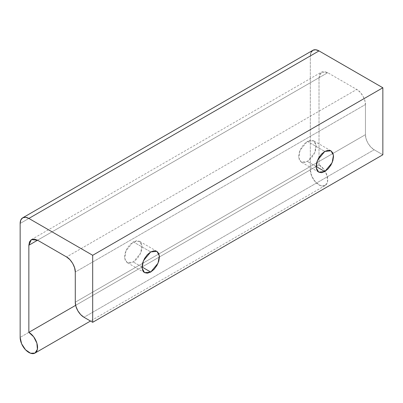 <?xml version="1.0" encoding="UTF-8"?>
<svg xmlns="http://www.w3.org/2000/svg" width="403" height="403" viewBox="0 0 403 403"><rect width="100%" height="100%" fill="white"/><g stroke="black" fill="none" stroke-linecap="round" stroke-linejoin="round"><path stroke-width="0.3" stroke-dasharray="2.02 1.51" d="M133.312 241.891L150.722 251.94L133.312 241.891L129.983 244.581L127.157 248.389L125.273 252.736L124.608 256.968L125.273 260.434L127.157 262.605L129.983 263.149L133.312 261.995L140.642 253.134L141.952 245.739L139.468 241.281L133.312 241.891L125.983 250.752L124.673 258.147L127.157 262.605L133.312 261.995L136.642 259.305L139.468 255.497L141.352 251.145L142.017 246.918L141.352 243.452L139.468 241.281L136.642 240.732L133.312 241.891M142.017 267.018L133.312 261.995L142.017 267.018M307.408 141.377L324.818 151.427L307.408 141.377L304.079 144.067L301.253 147.876L299.369 152.223L298.704 156.455L299.369 159.92L301.253 162.092L304.079 162.636L307.408 161.482L314.738 152.621L316.048 145.226L313.564 140.768L307.408 141.377L300.079 150.238L298.769 157.633L301.253 162.092L307.408 161.482L310.738 158.792L313.564 154.984L315.448 150.631L316.113 146.405L315.448 142.939L313.564 140.768L310.738 140.219L307.408 141.377M316.113 166.504L307.408 161.482L316.113 166.504M365.44 104.523L365.44 134.678L75.28 302.2L365.44 134.678A12.312 7.108 -120 0 0 374.145 149.755L382.85 154.777L374.145 149.755L83.985 317.277L374.145 149.755L370.815 147.065L367.989 143.256L366.105 138.904L365.44 134.678L365.44 104.523C365.828 99.773 361.043 91.481 356.736 89.446L66.576 256.968L356.736 89.446L327.72 72.691L356.736 89.446L360.065 92.131L362.891 95.944L364.775 100.292L365.44 104.523L75.28 272.045L365.44 104.523M37.56 240.213L327.72 72.691L321.564 72.082L319.015 77.719L37.56 240.213L327.72 72.691L324.39 71.532L321.564 72.082L319.68 74.253L319.015 77.719L37.56 240.213M319.015 164.832L319.015 77.719L319.015 164.832L75.653 305.333L319.015 164.832L323.851 169.315L327.055 175.678L327.553 181.773L325.171 185.546A12.312 7.108 -120 0 0 327.055 175.678A12.312 7.108 -120 0 0 319.015 164.832M310.31 169.859A12.312 7.108 -120 0 0 315.685 182.247A12.312 7.108 -120 0 0 325.171 185.546L320.712 185.723L315.685 182.247L311.776 176.287L310.31 169.859L20.15 337.382L310.31 169.859L310.31 55.941L310.31 169.859M20.15 223.464L310.31 55.941L20.15 223.464M312.859 50.304A12.312 7.108 -120 0 0 310.31 55.941L310.975 52.476M156.878 251.331L139.468 241.281M330.974 150.818L313.564 140.768M31.404 239.604L321.564 72.082M325.171 185.546L90.494 321.035M318.662 172.141L301.253 162.092M144.566 272.655L127.157 262.605"/><path stroke-width="0.6" d="M150.722 251.94L156.878 251.331L159.361 255.789L158.052 263.184L150.722 272.045L142.017 267.018L142.682 262.791L144.566 258.439L147.392 254.631L150.722 251.94L154.052 250.782L156.878 251.331L158.762 253.502L159.427 256.968L158.762 261.194L156.878 265.547L154.052 269.355L150.722 272.045L147.392 273.204L144.566 272.655L142.682 270.484L142.017 267.018L150.722 272.045L144.566 272.655L142.083 268.197L143.392 260.801L150.722 251.94M324.818 151.427L330.974 150.818L333.457 155.276L332.148 162.671L324.818 171.532L316.113 166.504L316.778 162.278L318.662 157.926L321.488 154.117L324.818 151.427L328.148 150.269L330.974 150.818L332.858 152.989L333.523 156.455L332.858 160.681L330.974 165.034L328.148 168.842L324.818 171.532L321.488 172.691L318.662 172.141L316.778 169.97L316.113 166.504L324.818 171.532L318.662 172.141L316.179 167.683L317.488 160.288L324.818 151.427M382.85 154.777L382.85 87.768L92.69 255.29L92.69 322.299L382.85 154.777L92.69 322.299L83.985 317.277A12.312 7.108 60 0 1 75.28 302.2L75.28 272.045L74.615 267.814L72.731 263.466L69.905 259.653L66.576 256.968C70.883 259.003 75.668 267.295 75.28 272.045L75.28 302.2L75.945 306.426L77.829 310.778L80.655 314.587L83.985 317.277L92.69 322.299L92.69 255.29L382.85 87.768L319.015 50.914A12.312 7.108 -120 0 0 312.859 50.304L315.685 49.755L319.015 50.914L28.855 218.436L319.015 50.914L382.85 87.768L382.85 154.777M66.576 256.968L37.56 240.213L28.855 245.241L31.404 239.604L37.56 240.213L28.855 245.241L28.855 332.354L75.653 305.333L28.855 332.354A12.312 7.108 60 0 1 36.895 343.2A12.312 7.108 60 0 1 35.011 353.068A12.312 7.108 60 0 1 25.525 349.769A12.312 7.108 60 0 1 20.15 337.382L20.15 223.464A12.312 7.108 60 0 1 22.699 217.827A12.312 7.108 60 0 1 28.855 218.436L92.69 255.29L28.855 218.436L25.525 217.277L22.699 217.827L20.815 219.998L20.15 223.464L20.15 337.382L21.616 343.809L25.525 349.769L30.552 353.245L35.011 353.068L37.393 349.295L36.895 343.2L33.691 336.837L28.855 332.354L28.855 245.241L29.52 241.775L31.404 239.604L34.23 239.055L37.56 240.213L66.576 256.968M310.975 52.476L312.859 50.304L22.699 217.827M90.494 321.035L35.011 353.068"/></g></svg>
